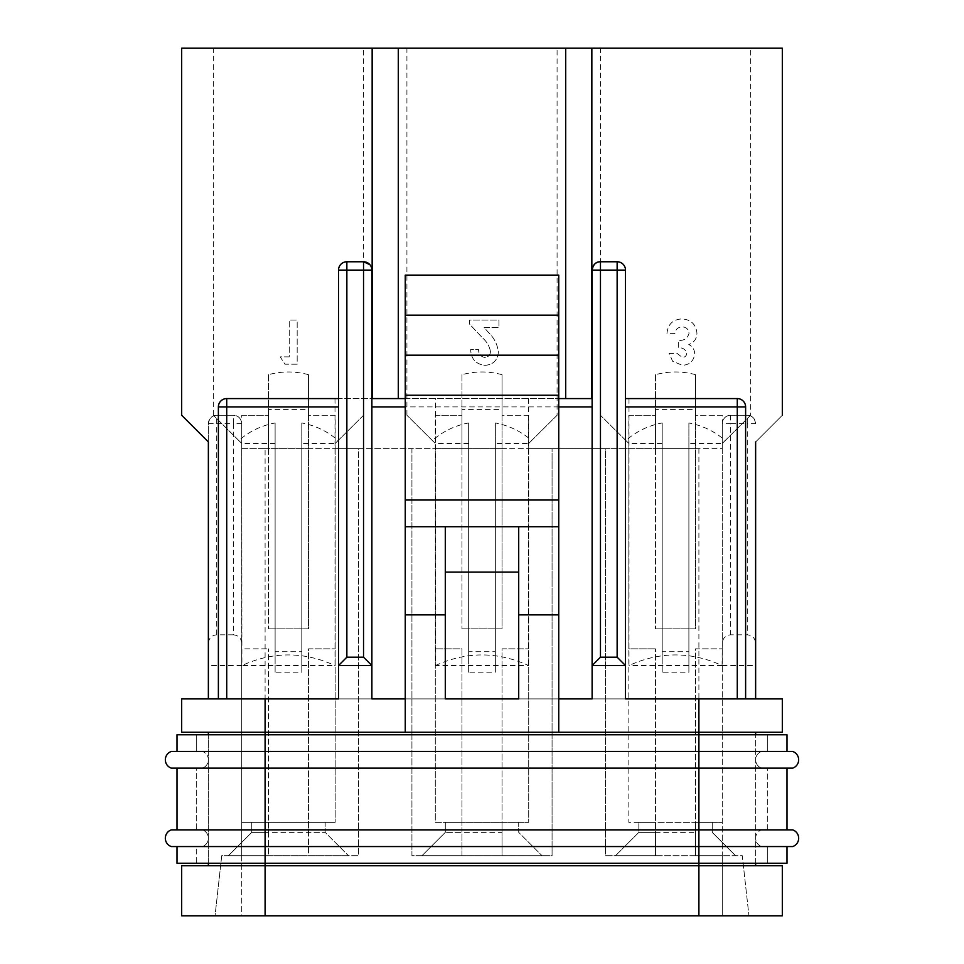 <?xml version="1.0" encoding="UTF-8"?>
<svg xmlns="http://www.w3.org/2000/svg" width="964" height="964" viewBox="0 0 964 964"><rect width="100%" height="100%" fill="white"/><g stroke="black" fill="none" stroke-linecap="round" stroke-linejoin="round"><path stroke-width="0.72" stroke-dasharray="4.82 3.62" d="M289.26 356.849L280.199 356.849L284.934 364.199L297.177 364.199L297.177 320.06L289.26 320.06L289.26 356.849L280.199 356.849L284.934 364.199L297.177 364.199L297.177 320.06L289.26 320.06L289.26 356.849M233.396 634.83L216.719 634.83L216.719 423.606L233.396 423.606L233.396 634.83C238.433 635.36 241.217 638.144 241.747 643.169L241.747 423.606C240.976 418.28 238.192 415.496 233.396 415.267L216.719 415.267C212.201 415.183 209.417 417.966 208.369 423.606L208.369 441.958L181.678 415.267M181.678 48.2L782.322 48.2M592.113 270.101L592.113 398.578L335.002 398.578L372.152 398.578L371.887 270.101M335.002 398.578L335.002 665.534L241.916 665.534C272.945 651.399 303.973 651.399 335.002 665.534M208.369 441.958L208.369 423.606A8.339 8.339 0 0 1 216.719 415.267L233.396 415.267A8.339 8.339 0 0 1 241.747 423.606L241.916 665.534M557.084 415.267L528.718 443.464L528.718 448.634L502.027 448.634L502.027 628.829L461.973 628.829L502.027 628.829L502.027 374.683L502.027 415.267L528.718 415.267L528.718 443.464L495.351 443.464L495.351 422.967C509.04 425.522 521.15 431.366 531.646 440.524L557.084 415.267L557.084 48.2L406.916 48.2L557.084 48.2M495.351 422.967L495.351 672.209L468.649 672.209L468.649 651.712L495.351 651.712M435.282 415.267L461.973 415.267L435.282 415.267L435.282 443.464L406.916 415.267L432.354 440.524C442.85 431.366 454.96 425.522 468.649 422.967L468.649 651.712M406.916 415.267L406.916 48.2M363.536 415.267L335.171 443.464L335.171 448.634L308.48 448.634L308.48 628.829L268.438 628.829L308.48 628.829L308.48 374.683L308.48 415.267L335.171 415.267L335.171 443.464L301.804 443.464L301.804 422.967C315.505 425.522 327.603 431.366 338.111 440.524L363.536 415.267L363.536 48.2L213.381 48.2L363.536 48.2M301.804 422.967L301.804 672.209L275.114 672.209L275.114 651.712L301.804 651.712M241.747 415.267L268.438 415.267L241.747 415.267L241.747 443.464L213.381 415.267L238.807 440.524C249.315 431.366 261.413 425.522 275.114 422.967L275.114 651.712M213.381 415.267L213.381 48.2M750.619 415.267L722.253 443.464L722.253 448.634L695.562 448.634L695.562 628.829L655.52 628.829L695.562 628.829L695.562 374.683L695.562 415.267L722.253 415.267L722.253 443.464L688.886 443.464L688.886 422.967C702.587 425.522 714.686 431.366 725.193 440.524L750.619 415.267L750.619 48.2L600.464 48.2L750.619 48.2M688.886 422.967L688.886 672.209L662.196 672.209L662.196 651.712L688.886 651.712M628.829 415.267L655.52 415.267L628.829 415.267L628.829 443.464L600.464 415.267L625.889 440.524C636.397 431.366 648.495 425.522 662.196 422.967L662.196 651.712M600.464 415.267L600.464 48.2M695.562 374.683C682.211 371.068 668.871 371.068 655.52 374.683L655.52 448.634L628.829 448.634L628.829 648.844L655.52 648.844L628.829 648.844L628.829 822.364L722.253 822.364L695.562 822.364L695.562 855.731L735.604 855.731L615.478 855.731L655.52 855.731L655.52 832.378L638.831 832.378L695.562 832.378M722.253 415.267L695.562 415.267L695.562 448.634L655.52 448.634L655.52 628.829L655.52 409.592L695.562 409.592M308.48 374.683C295.129 371.068 281.789 371.068 268.438 374.683L268.438 448.634L241.747 448.634L241.747 915.8L215.044 915.8L221.72 855.731L358.536 855.731L358.536 448.634L411.929 448.634L411.929 855.731L552.071 855.731L552.071 448.634L605.464 448.634L605.464 855.731L742.28 855.731L748.956 915.8L241.747 915.8L241.747 855.731L268.438 855.731L268.438 832.378L251.749 832.378L325.169 832.378L308.48 832.378L308.48 855.731L348.522 855.731L228.396 855.731L268.438 855.731L268.438 648.844L268.438 822.364L241.747 822.364L335.171 822.364L308.48 822.364L308.48 832.378M335.171 415.267L308.48 415.267L308.48 448.634L268.438 448.634L268.438 628.829L268.438 409.592L308.48 409.592M502.027 374.683C488.676 371.068 475.324 371.068 461.973 374.683L461.973 448.634L435.282 448.634L435.282 822.364L528.718 822.364L502.027 822.364L502.027 855.731L542.069 855.731L421.931 855.731L461.973 855.731L461.973 832.378L445.296 832.378L502.027 832.378M528.718 415.267L502.027 415.267L502.027 448.634L461.973 448.634L461.973 628.829L461.973 409.592L502.027 409.592M461.973 648.844L461.973 822.364L435.282 822.364L435.282 443.464L435.282 448.634L411.929 448.634L411.929 855.731L461.973 855.731L461.973 648.844L435.282 648.844L461.973 648.844M725.193 440.524L722.253 443.464L722.253 855.731L695.562 855.731L695.562 648.844L722.253 648.844L695.562 648.844L695.562 822.364L712.251 822.364L712.251 832.378L735.604 855.731L712.251 832.378L712.251 822.364L638.831 822.364L638.831 832.378L615.478 855.731L638.831 832.378L638.831 822.364L655.52 822.364L628.829 822.364L628.829 443.464L628.829 448.634L605.464 448.634L605.464 855.731L655.52 855.731L655.52 648.844L655.52 832.378M338.111 440.524L335.171 443.464L335.171 822.364L335.171 448.634L358.536 448.634L358.536 855.731L308.48 855.731L308.48 648.844L335.171 648.844L308.48 648.844L308.48 822.364L325.169 822.364L325.169 832.378L348.522 855.731L325.169 832.378L325.169 822.364L251.749 822.364L251.749 832.378L228.396 855.731L251.749 832.378L251.749 822.364L268.438 822.364L268.438 832.378M265.1 448.634L722.253 448.634L722.253 915.8L722.253 855.731L742.28 855.731L748.956 915.8L215.044 915.8L221.72 855.731L241.747 855.731L241.747 648.844L268.438 648.844L241.747 648.844L241.747 822.364L241.747 443.464L241.747 448.634L265.1 448.634L265.1 915.8L782.322 915.8M531.646 440.524L528.718 443.464L528.718 822.364L528.718 448.634L552.071 448.634L552.071 855.731L502.027 855.731L502.027 648.844L528.718 648.844L502.027 648.844L502.027 822.364L518.704 822.364L518.704 832.378L542.069 855.731L518.704 832.378L518.704 822.364L445.296 822.364L445.296 832.378L421.931 855.731L445.296 832.378L445.296 822.364L461.973 822.364L461.973 832.378M363.536 261.762L346.859 261.762C342.099 261.967 339.316 264.738 338.509 270.101L338.509 398.578L226.721 398.578C222.033 398.686 219.25 401.47 218.382 406.916L218.382 698.9L208.369 698.9L208.369 643.169C208.899 638.144 211.682 635.36 216.719 634.83M686.766 353.258C686.501 355.897 685.018 357.283 682.307 357.415L677.15 353.451L669.221 353.451L672.607 361.235L682.367 365.332C689.694 364.862 693.803 361.006 694.695 353.764C694.514 349.558 692.538 346.474 688.778 344.51C694.032 342.63 696.755 338.87 696.948 333.219C695.948 324.181 690.851 319.409 681.644 318.927C672.655 319.578 667.763 324.482 666.955 333.64L674.884 333.64C675.499 329.399 677.897 327.133 682.078 326.856C686.211 327.061 688.525 329.218 689.031 333.303C687.609 338.424 684.018 340.798 678.282 340.437L678.282 347.787C682.717 347.534 685.549 349.354 686.766 353.258C686.489 355.909 685.006 357.295 682.307 357.415L677.15 353.451L669.221 353.451L672.607 361.235L682.367 365.332C689.706 364.85 693.815 360.994 694.695 353.764C694.514 349.546 692.538 346.474 688.778 344.51C694.068 342.606 696.791 338.846 696.948 333.219C695.948 324.181 690.839 319.409 681.644 318.927C672.619 319.602 667.715 324.507 666.955 333.64L674.884 333.64C675.487 329.399 677.885 327.133 682.078 326.856C686.235 327.073 688.561 329.218 689.031 333.303C687.609 338.412 684.018 340.798 678.282 340.437L678.282 347.787C682.729 347.546 685.561 349.366 686.766 353.258M628.998 398.578L628.998 665.534C660.027 651.399 691.055 651.399 722.084 665.534L722.253 643.169C722.783 638.144 725.567 635.36 730.604 634.83L747.281 634.83C752.318 635.36 755.101 638.144 755.631 643.169L755.631 441.958C790.528 407.061 790.528 407.061 755.631 441.958M755.631 643.169L755.631 698.9L745.618 698.9L745.618 406.916C744.738 401.458 741.955 398.674 737.279 398.578L625.491 398.578L625.491 270.101C624.672 264.726 621.888 261.955 617.141 261.762L600.464 261.762M755.631 423.606C754.595 417.966 751.812 415.183 747.281 415.267L730.604 415.267L747.281 415.267A8.339 8.339 0 0 1 755.631 423.606L747.281 423.606L747.281 634.83M730.604 634.83L730.604 423.606L722.253 423.606A8.339 8.339 0 0 1 730.604 415.267C725.82 415.484 723.036 418.268 722.253 423.606L722.253 698.9L755.631 698.9M241.747 643.169L241.747 698.9L208.369 698.9M490.459 351.535C490.218 355.15 488.302 357.114 484.675 357.415C480.578 356.584 478.542 353.945 478.566 349.486L470.649 349.486C471.034 358.969 475.854 364.247 485.133 365.332C493.194 364.669 497.605 360.259 498.376 352.101C497.484 344.558 494.255 338.087 488.7 332.701L484.085 327.423L498.942 327.423L498.942 320.06L469.516 320.06L469.516 324.073L482.578 337.978C486.844 341.678 489.471 346.197 490.459 351.535C490.218 355.174 488.29 357.126 484.675 357.415C480.566 356.572 478.53 353.933 478.566 349.486L470.649 349.486C471.071 359.03 475.903 364.308 485.133 365.332C493.194 364.657 497.617 360.247 498.376 352.101C497.496 344.57 494.267 338.099 488.7 332.701L484.085 327.423L498.942 327.423L498.942 320.06L469.516 320.06L469.516 324.073L482.578 337.978C486.844 341.666 489.459 346.184 490.459 351.535M435.451 665.534C466.48 651.399 497.52 651.399 528.549 665.534L435.451 665.534L435.451 398.578M528.549 398.578L528.549 665.534M558.746 732.266L558.746 698.9L592.113 698.9L592.113 398.578M592.113 665.534L625.491 665.534M722.253 423.606L722.253 643.169M722.084 698.9L241.916 698.9M722.084 665.534L628.998 665.534M625.491 398.578L625.491 698.9L745.618 698.9M218.382 698.9L338.509 698.9L338.509 398.578M371.887 398.578L371.887 698.9L405.254 698.9L405.254 275.114L558.746 275.114L558.746 395.24L405.254 395.24L558.746 395.24L558.746 500.015L405.254 500.015L558.746 500.015L558.746 698.9L518.704 698.9L518.704 572.098L445.296 572.098L445.296 698.9L405.254 698.9L405.254 732.266M445.296 698.9L518.704 698.9M181.678 698.9L782.322 698.9M565.699 398.578L591.848 398.578L565.699 398.578L565.699 48.2M398.301 398.578L372.152 398.578L398.301 398.578L398.301 48.2M782.322 732.266L181.678 732.266M338.509 665.534L371.887 665.534M405.254 398.578L558.746 398.578M782.322 865.744L181.678 865.744M755.631 732.266L208.369 732.266L755.631 732.266M755.631 863.238L755.631 734.773L755.631 863.238M208.369 863.238L208.369 734.773M208.369 865.744L208.369 732.266M181.678 915.8L265.1 915.8L265.1 698.9M558.746 315.156L405.254 315.156M558.746 355.198L405.254 355.198M518.704 572.098L518.704 526.718L445.296 526.718L445.296 572.098M722.253 665.534L755.631 665.534M241.747 665.534L208.369 665.534M468.649 422.967L468.649 672.209M468.649 443.464L435.282 443.464L432.354 440.524M495.351 443.464L495.351 672.209M688.886 443.464L688.886 672.209M662.196 422.967L662.196 672.209M662.196 443.464L628.829 443.464L625.889 440.524M301.804 443.464L301.804 672.209M275.114 422.967L275.114 672.209M275.114 443.464L241.747 443.464L238.807 440.524M461.973 374.683L461.973 409.592M655.52 374.683L655.52 409.592M268.438 374.683L268.438 409.592M171.291 829.871A8.821 8.821 0 0 0 171.291 846.561L265.1 846.561L177.002 846.561L265.1 846.561L196.692 846.561L196.692 863.238L265.1 863.238L196.692 863.238L196.692 846.561L265.1 846.561L202.416 846.561A8.821 8.821 0 0 0 202.416 829.871L265.1 829.871L202.416 829.871A8.821 8.821 0 0 1 202.416 846.561L761.584 846.561A8.821 8.821 0 0 1 761.584 829.871L698.9 829.871L761.584 829.871A8.821 8.821 0 0 0 761.584 846.561L792.709 846.561A8.821 8.821 0 0 0 792.709 829.871A8.821 8.821 0 0 1 792.709 846.561M177.002 863.238L265.1 863.238L265.1 829.871L177.002 829.871L265.1 829.871L265.1 751.462L171.291 751.462A8.821 8.821 0 0 0 171.291 768.139L265.1 768.139L177.002 768.139L265.1 768.139L196.692 768.139L196.692 829.871L265.1 829.871L196.692 829.871L196.692 768.139L265.1 768.139L202.416 768.139A8.821 8.821 0 0 0 202.416 751.462L265.1 751.462L202.416 751.462A8.821 8.821 0 0 1 202.416 768.139L761.584 768.139A8.821 8.821 0 0 1 761.584 751.462L698.9 751.462L761.584 751.462A8.821 8.821 0 0 0 761.584 768.139L792.709 768.139A8.821 8.821 0 0 0 792.709 751.462A8.821 8.821 0 0 1 792.709 768.139M177.002 734.773L265.1 734.773L196.692 734.773L196.692 751.462L196.692 734.773L265.1 734.773L265.1 863.238L767.308 863.238L698.9 863.238L698.9 846.561L265.1 846.561L698.9 846.561L265.1 846.561L698.9 846.561L265.1 846.561L265.1 863.238L265.1 846.561L698.9 846.561L698.9 829.871L265.1 829.871L698.9 829.871L265.1 829.871L698.9 829.871L265.1 829.871L265.1 751.462L265.1 846.561L265.1 829.871L786.998 829.871L698.9 829.871L698.9 751.462L792.709 751.462M265.1 751.462L265.1 734.773L698.9 734.773L698.9 863.238L698.9 768.139L265.1 768.139L698.9 768.139L265.1 768.139L698.9 768.139L265.1 768.139L698.9 768.139L698.9 751.462L265.1 751.462L698.9 751.462L265.1 751.462L698.9 751.462L265.1 751.462L265.1 734.773L265.1 751.462L786.998 751.462L698.9 751.462L698.9 734.773L786.998 734.773M767.308 751.462L767.308 734.773L767.308 751.462M767.308 829.871L767.308 768.139L767.308 829.871M767.308 863.238L767.308 846.561L767.308 863.238M698.9 751.462L698.9 734.773L265.1 734.773L698.9 734.773L698.9 863.238L786.998 863.238M372.152 398.578L372.152 48.2M591.848 398.578L591.848 48.2M730.604 415.267L730.604 423.606L747.281 423.606L747.281 415.267M558.746 406.916L405.254 406.916M698.9 448.634L698.9 698.9M208.369 423.606L216.719 423.606L216.719 415.267M241.747 423.606L233.396 423.606L233.396 415.267M761.584 768.139A8.821 8.821 0 0 1 755.631 759.801M761.584 846.561A8.821 8.821 0 0 1 755.631 838.222M202.416 768.139A8.821 8.821 0 0 0 208.369 759.801M202.416 846.561A8.821 8.821 0 0 0 208.369 838.222"/><path stroke-width="1.45" d="M208.369 698.9L208.369 441.958L181.678 415.267L181.678 48.2L782.322 48.2L782.322 415.267M558.746 315.156L405.254 315.156L405.254 275.114L558.746 275.114L558.746 526.718L518.704 526.718L518.704 698.9L445.296 698.9L445.296 526.718L405.254 526.718L405.254 732.266L265.1 732.266L265.1 698.9L181.678 698.9L181.678 732.266L181.678 698.9M445.296 614.863L405.254 614.863M265.1 698.9L338.509 698.9L338.509 665.534L346.859 657.183L363.536 657.183L363.536 270.101L371.887 270.101L371.887 665.534L338.509 665.534L338.509 270.101A8.339 8.339 0 0 1 346.859 261.762L363.536 261.762L369.851 264.654M558.746 698.9L592.113 698.9L592.113 665.534L600.464 657.183L617.141 657.183L625.491 665.534L592.113 665.534L592.113 270.101C593.222 264.401 596.005 261.618 600.464 261.762L617.141 261.762A8.339 8.339 0 0 1 625.491 270.101L625.491 698.9L782.322 698.9L782.322 732.266L782.322 698.9M755.631 441.958C790.528 407.061 790.528 407.061 755.631 441.958L755.631 698.9M208.369 441.958L208.369 643.169M558.746 526.718L558.746 732.266L782.322 732.266M625.491 398.578L737.279 398.578A8.339 8.339 0 0 1 745.618 406.916L745.618 698.9M218.382 698.9L218.382 406.916A8.339 8.339 0 0 1 226.721 398.578L338.509 398.578M405.254 698.9L371.887 698.9L371.887 665.534L363.536 657.183M181.678 732.266L265.1 732.266L265.1 734.773L177.002 734.773L177.002 751.462L177.002 734.773M371.887 398.578L405.254 398.578M558.746 398.578L592.113 398.578M181.678 865.744L782.322 865.744L782.322 915.8L181.678 915.8L181.678 865.744L181.678 915.8M558.746 732.266L405.254 732.266M755.631 865.744L755.631 863.238L755.631 865.744M755.631 734.773L755.631 732.266L755.631 734.773M208.369 865.744L208.369 863.238M208.369 734.773L208.369 732.266M782.322 915.8L782.322 865.744M405.254 315.156L405.254 526.718M558.746 355.198L405.254 355.198M558.746 395.24L405.254 395.24M558.746 500.015L405.254 500.015M518.704 526.718L445.296 526.718M558.746 614.863L518.704 614.863M445.296 572.098L518.704 572.098M371.887 270.101A8.339 8.339 0 0 0 363.536 261.762A8.339 8.339 0 0 1 371.887 270.101M600.464 261.762A8.339 8.339 0 0 0 592.113 270.101A8.339 8.339 0 0 1 600.464 261.762L600.464 657.183M786.998 863.238L786.998 846.561L786.998 863.238L177.002 863.238L177.002 846.561L177.002 863.238M792.709 829.871L698.9 829.871L786.998 829.871L786.998 768.139L786.998 829.871L792.709 829.871A8.821 8.821 0 0 1 792.709 846.561L698.9 846.561L698.9 915.8M786.998 734.773L786.998 751.462L786.998 734.773L265.1 734.773L265.1 751.462L792.709 751.462A8.821 8.821 0 0 1 792.709 768.139L698.9 768.139L698.9 846.561L171.291 846.561A8.821 8.821 0 0 1 171.291 829.871L177.002 829.871L177.002 768.139L177.002 829.871L265.1 829.871L171.291 829.871A8.821 8.821 0 0 0 171.291 846.561M265.1 751.462L171.291 751.462A8.821 8.821 0 0 0 171.291 768.139L698.9 768.139L698.9 751.462L265.1 751.462L265.1 829.871L698.9 829.871L265.1 829.871L265.1 915.8M372.152 398.578L372.152 48.2M591.848 398.578L591.848 48.2M617.141 657.183L617.141 270.101L592.113 270.101M698.9 751.462L698.9 698.9M737.279 698.9L737.279 406.916L625.491 406.916M338.509 406.916L226.721 406.916L226.721 698.9M592.113 406.916L558.746 406.916M405.254 406.916L371.887 406.916M565.699 398.578L565.699 48.2M398.301 398.578L398.301 48.2M363.536 261.762L363.536 270.101L346.859 270.101L346.859 657.183M338.509 270.101L346.859 270.101L346.859 261.762A8.339 8.339 0 0 0 338.509 270.101M625.491 270.101A8.339 8.339 0 0 0 617.141 261.762L617.141 270.101L625.491 270.101M218.382 406.916L226.721 406.916L226.721 398.578M737.279 398.578L737.279 406.916L745.618 406.916M171.291 751.462A8.821 8.821 0 0 0 171.291 768.139"/></g></svg>
